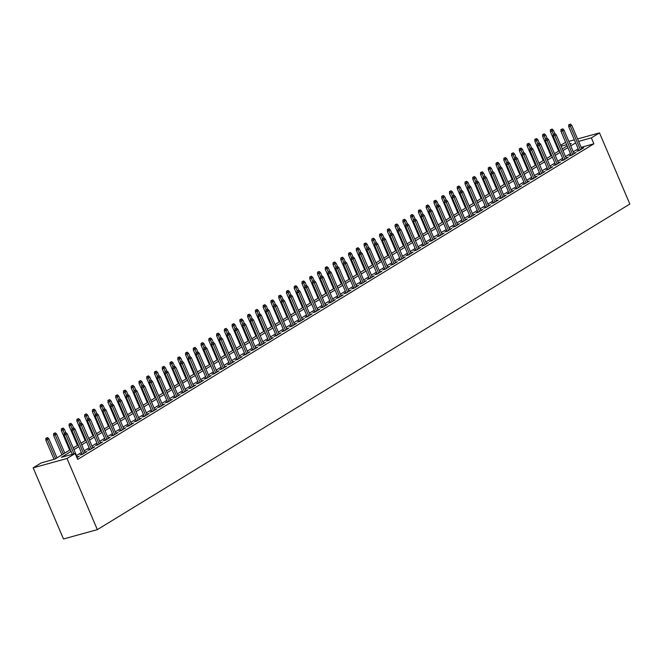 <?xml version="1.0" encoding="UTF-8"?>
<svg xmlns="http://www.w3.org/2000/svg" width="663" height="663" viewBox="0 0 663 663"><rect width="100%" height="100%" fill="white"/><g stroke="black" fill="none" stroke-linecap="round" stroke-linejoin="round"><path stroke-width="0.99" d="M560.699 145.272L565.605 142.28M70.369 449.68L55.021 459.061L41.297 462.857L33.15 467.838L63.499 538.986L97.345 529.629L629.85 204.038L599.501 132.89L591.355 137.879L578.625 141.393M578.724 150.087L576.81 151.255L579.097 150.625L583.755 147.774L581.6 148.371M570.959 154.827L569.045 156.004L571.332 155.366L575.99 152.523L573.835 153.12M563.202 159.576L561.288 160.744L563.575 160.114L568.232 157.264L566.069 157.86M555.437 164.325L553.522 165.493L555.809 164.863L560.467 162.012L558.312 162.609M547.671 169.065L545.765 170.242L548.052 169.604L552.702 166.761L550.547 167.358M539.914 173.814L538 174.982L540.287 174.352L544.945 171.502L542.782 172.098M532.149 178.562L530.234 179.731L532.522 179.101L537.179 176.25L535.024 176.847M524.392 183.311L522.477 184.48L524.764 183.842L529.422 180.999L527.259 181.596M516.626 188.052L514.712 189.22L516.999 188.59L521.657 185.748L519.494 186.344M508.861 192.8L506.946 193.969L509.234 193.339L513.891 190.488L511.737 191.085M501.104 197.549L499.189 198.718L501.477 198.088L506.134 195.237L503.971 195.834M493.338 202.29L491.424 203.466L493.711 202.828L498.369 199.986L496.214 200.582M485.573 207.038L483.659 208.207L485.946 207.577L490.603 204.726L488.449 205.323M477.816 211.787L475.901 212.956L478.189 212.326L482.846 209.475L480.683 210.072M470.05 216.528L468.136 217.704L470.423 217.066L475.081 214.224L472.926 214.82M462.285 221.276L460.371 222.445L462.658 221.815L467.316 218.964L465.161 219.561M454.528 226.025L452.614 227.194L454.901 226.564L459.558 223.713L457.395 224.309M446.763 230.774L444.848 231.942L447.135 231.304L451.793 228.462L449.638 229.058M438.997 235.514L437.091 236.683L439.37 236.053L444.028 233.21L441.873 233.807M431.24 240.263L429.326 241.431L431.613 240.802L436.271 237.951L434.108 238.547M423.475 245.012L421.56 246.18L423.848 245.55L428.505 242.699L426.35 243.296M415.718 249.752L413.803 250.929L416.091 250.291L420.748 247.448L418.585 248.045M407.952 254.501L406.038 255.669L408.325 255.04L412.983 252.189L410.82 252.785M400.187 259.25L398.272 260.418L400.56 259.788L405.217 256.937L403.063 257.534M392.43 263.99L390.515 265.167L392.803 264.529L397.46 261.686L395.297 262.283M384.664 268.739L382.75 269.907L385.037 269.277L389.695 266.427L387.532 267.023M376.899 273.488L374.985 274.656L377.272 274.026L381.929 271.175L379.775 271.772M369.142 278.236L367.227 279.405L369.515 278.767L374.172 275.924L372.009 276.521M361.376 282.977L359.462 284.145L361.749 283.515L366.407 280.673L364.252 281.269M353.611 287.725L351.697 288.894L353.984 288.264L358.642 285.413L356.487 286.01M345.854 292.474L343.94 293.643L346.227 293.013L350.884 290.162L348.721 290.759M338.089 297.215L336.174 298.391L338.462 297.753L343.119 294.911L340.964 295.507M330.323 301.963L328.409 303.132L330.696 302.502L335.354 299.651L333.199 300.248M322.566 306.712L320.652 307.881L322.939 307.251L327.597 304.4L325.434 304.997M314.801 311.453L312.886 312.629L315.174 311.991L319.831 309.149L317.676 309.745M307.044 316.201L305.129 317.37L307.417 316.74L312.074 313.889L309.911 314.486M299.278 320.95L297.364 322.119L299.651 321.489L304.309 318.638L302.146 319.234M291.513 325.699L289.598 326.867L291.886 326.229L296.543 323.387L294.389 323.983M283.756 330.439L281.841 331.608L284.129 330.978L288.786 328.135L286.623 328.732M275.99 335.188L274.076 336.356L276.363 335.727L281.021 332.876L278.858 333.472M268.225 339.937L266.311 341.105L268.598 340.475L273.255 337.624L271.101 338.221M260.468 344.677L258.553 345.854L260.841 345.216L265.498 342.373L263.335 342.97M252.702 349.426L250.788 350.594L253.075 349.965L257.733 347.114L255.578 347.71M244.937 354.175L243.023 355.343L245.31 354.713L249.968 351.862L247.813 352.459M237.18 358.915L235.266 360.092L237.553 359.454L242.21 356.611L240.047 357.208M229.415 363.664L227.5 364.832L229.788 364.202L234.445 361.352L232.29 361.948M221.649 368.413L219.735 369.581L222.022 368.951L226.68 366.1L224.525 366.697M213.892 373.161L211.978 374.33L214.265 373.692L218.923 370.849L216.76 371.446M206.127 377.902L204.212 379.07L206.5 378.44L211.157 375.598L209.002 376.194M198.361 382.65L196.455 383.819L198.734 383.189L203.392 380.338L201.237 380.935M190.604 387.399L188.69 388.568L190.977 387.938L195.635 385.087L193.472 385.684M182.839 392.14L180.924 393.316L183.212 392.678L187.869 389.836L185.715 390.432M175.082 396.888L173.167 398.057L175.455 397.427L180.112 394.576L177.949 395.173M167.316 401.637L165.402 402.806L167.689 402.176L172.347 399.325L170.184 399.922M159.551 406.378L157.637 407.554L159.924 406.916L164.581 404.074L162.427 404.67M151.794 411.126L149.879 412.295L152.167 411.665L156.824 408.814L154.661 409.411M144.028 415.875L142.114 417.044L144.401 416.414L149.059 413.563L146.896 414.16M136.263 420.624L134.349 421.792L136.636 421.154L141.294 418.312L139.139 418.908M128.506 425.364L126.592 426.533L128.879 425.903L133.536 423.06L131.373 423.657M120.741 430.113L118.826 431.281L121.114 430.652L125.771 427.801L123.616 428.397M112.975 434.862L111.061 436.03L113.348 435.4L118.006 432.549L115.851 433.146M105.218 439.602L103.304 440.779L105.591 440.141L110.249 437.298L108.086 437.895M97.453 444.351L95.538 445.519L97.826 444.89L102.483 442.039L100.328 442.635M89.687 449.1L87.773 450.268L90.06 449.638L94.718 446.787L92.563 447.384M81.93 453.84L80.016 455.017L82.303 454.379L86.961 451.536L84.798 452.133M71.09 451.387L61.427 457.296L75.151 453.5L77.679 459.434L593.882 143.805L581.153 147.327M578.177 148.81L573.28 151.81M570.42 153.551L565.514 156.551M562.655 158.3L557.749 161.3M554.89 163.048L549.992 166.048M547.132 167.789L542.226 170.789M539.367 172.537L534.461 175.538M531.61 177.286L526.704 180.286M523.845 182.035L518.938 185.027M516.079 186.775L511.173 189.775M508.322 191.524L503.416 194.524M500.557 196.273L495.651 199.273M492.791 201.013L487.885 204.013M485.034 205.762L480.128 208.762M477.269 210.511L472.363 213.511M469.503 215.251L464.597 218.251M461.746 220L456.84 223M453.981 224.749L449.075 227.749M446.216 229.497L441.318 232.489M438.458 234.238L433.552 237.238M430.693 238.987L425.787 241.987M422.928 243.735L418.03 246.735M415.171 248.476L410.264 251.476M407.405 253.225L402.499 256.225M399.648 257.973L394.742 260.973M391.883 262.714L386.977 265.714M384.117 267.462L379.211 270.463M376.36 272.211L371.454 275.211M368.595 276.96L363.689 279.952M360.829 281.7L355.923 284.7M353.072 286.449L348.166 289.449M345.307 291.198L340.401 294.198M337.542 295.938L332.644 298.938M329.784 300.687L324.878 303.687M322.019 305.436L317.113 308.436M314.254 310.176L309.356 313.176M306.497 314.925L301.59 317.925M298.731 319.674L293.825 322.674M290.974 324.422L286.068 327.414M283.209 329.163L278.303 332.163M275.443 333.912L270.537 336.912M267.686 338.66L262.78 341.66M259.921 343.401L255.015 346.401M252.155 348.15L247.249 351.15M244.398 352.898L239.492 355.898M236.633 357.639L231.727 360.639M228.868 362.388L223.961 365.388M221.111 367.136L216.204 370.136M213.345 371.885L208.439 374.877M205.58 376.625L200.682 379.626M197.823 381.374L192.916 384.374M190.057 386.123L185.151 389.123M182.292 390.863L177.394 393.863M174.535 395.612L169.629 398.612M166.769 400.361L161.863 403.361M159.012 405.101L154.106 408.101M151.247 409.85L146.341 412.85M143.481 414.599L138.575 417.599M135.724 419.347L130.818 422.339M127.959 424.088L123.053 427.088M120.194 428.837L115.287 431.837M112.437 433.585L107.53 436.577M104.671 438.326L99.765 441.326M96.906 443.075L92.008 446.075M89.149 447.823L84.242 450.823M81.383 452.564L76.477 455.564M76.925 457.669L79.195 456.277L77.041 456.873M593.882 143.805L591.355 137.879M75.151 453.5L66.996 458.481L97.345 529.629M599.501 132.89L577.581 138.948M574.357 139.843L568.821 141.368M570.023 144.178L571.224 143.44L569.865 143.813M566.641 144.708L561.113 146.233M73.228 447.939L78.126 444.939M80.985 443.191L85.892 440.191M88.751 438.442L93.657 435.442M96.508 433.693L101.414 430.701M104.273 428.953L109.18 425.953M112.039 424.204L116.945 421.204M119.796 419.455L124.702 416.455M127.561 414.715L132.467 411.715M135.327 409.966L140.233 406.966M143.084 405.217L147.99 402.217M150.849 400.477L155.755 397.477M158.614 395.728L163.512 392.728M166.372 390.979L171.278 387.979M174.137 386.231L179.043 383.239M181.902 381.49L186.8 378.49M189.659 376.741L194.566 373.741M197.425 371.993L202.331 368.993M205.182 367.252L210.088 364.252M212.947 362.504L217.854 359.503M220.713 357.755L225.619 354.755M228.47 353.014L233.376 350.014M236.235 348.266L241.141 345.266M244.001 343.517L248.907 340.517M251.758 338.768L256.664 335.776M259.523 334.028L264.429 331.028M267.288 329.279L272.195 326.279M275.046 324.53L279.952 321.53M282.811 319.79L287.717 316.79M290.576 315.041L295.474 312.041M298.333 310.292L303.24 307.292M306.099 305.552L311.005 302.552M313.864 300.803L318.762 297.803M321.621 296.054L326.527 293.054M329.387 291.306L334.293 288.314M337.144 286.565L342.05 283.565M344.909 281.816L349.815 278.816M352.675 277.068L357.581 274.068M360.432 272.327L365.338 269.327M368.197 267.579L373.103 264.578M375.962 262.83L380.869 259.83M383.72 258.089L388.626 255.089M391.485 253.341L396.391 250.341M399.25 248.592L404.148 245.592M407.007 243.843L411.914 240.851M414.773 239.103L419.679 236.103M422.538 234.354L427.436 231.354M430.295 229.605L435.201 226.605M438.061 224.865L442.967 221.865M445.818 220.116L450.724 217.116M453.583 215.367L458.489 212.367M461.349 210.627L466.255 207.627M469.106 205.878L474.012 202.878M476.871 201.129L481.777 198.129M484.636 196.381L489.543 193.389M492.394 191.64L497.3 188.64M500.159 186.891L505.065 183.891M507.924 182.143L512.822 179.143M515.681 177.402L520.588 174.402M523.447 172.653L528.353 169.653M531.212 167.905L536.11 164.905M538.969 163.164L543.875 160.164M546.735 158.416L551.641 155.415M554.492 153.667L559.398 150.667M562.257 148.918L567.163 145.926M33.15 467.838L66.996 458.481M575.65 142.876L570.744 145.877M567.893 147.625L562.986 150.625M560.127 152.374L555.221 155.374M552.362 157.114L547.456 160.114M544.605 161.863L539.699 164.863M536.839 166.612L531.933 169.612M529.074 171.352L524.168 174.352M521.317 176.101L516.411 179.101M513.552 180.85L508.645 183.85M505.786 185.599L500.888 188.59M498.029 190.339L493.123 193.339M490.264 195.088L485.357 198.088M482.498 199.836L477.6 202.837M474.741 204.577L469.835 207.577M466.976 209.326L462.07 212.326M459.219 214.074L454.312 217.074M451.453 218.815L446.547 221.815M443.688 223.564L438.782 226.564M435.931 228.312L431.025 231.312M428.165 233.061L423.259 236.053M420.4 237.802L415.494 240.802M412.643 242.55L407.737 245.55M404.878 247.299L399.971 250.299M397.112 252.039L392.214 255.04M389.355 256.788L384.449 259.788M381.59 261.537L376.683 264.537M373.824 266.277L368.926 269.277M366.067 271.026L361.161 274.026M358.302 275.775L353.396 278.775M350.545 280.524L345.638 283.515M342.779 285.264L337.873 288.264M335.014 290.013L330.108 293.013M327.257 294.762L322.351 297.762M319.491 299.502L314.585 302.502M311.726 304.251L306.82 307.251M303.969 308.999L299.063 312M296.204 313.74L291.297 316.74M288.438 318.489L283.54 321.489M280.681 323.237L275.775 326.237M272.916 327.986L268.009 330.978M265.15 332.727L260.252 335.727M257.393 337.475L252.487 340.475M249.628 342.224L244.722 345.216M241.871 346.964L236.964 349.965M234.105 351.713L229.199 354.713M226.34 356.462L221.434 359.462M218.583 361.202L213.677 364.202M210.817 365.951L205.911 368.951M203.052 370.7L198.146 373.7M195.295 375.449L190.389 378.44M187.53 380.189L182.623 383.189M179.764 384.938L174.858 387.938M172.007 389.687L167.101 392.678M164.242 394.427L159.335 397.427M156.476 399.176L151.578 402.176M148.719 403.924L143.813 406.925M140.954 408.665L136.048 411.665M133.188 413.414L128.291 416.414M125.431 418.162L120.525 421.162M117.666 422.903L112.76 425.903M109.909 427.652L105.003 430.652M102.143 432.4L97.237 435.4M94.378 437.149L89.472 440.141M86.621 441.89L81.715 444.89M78.856 446.638L73.949 449.638M65.073 432.989L64.154 433.246L65.073 432.989L65.786 434.621L67.178 433.768L77.281 457.453M73.974 453.824L65.786 434.621L64.137 435.077L72.325 454.279M64.154 433.246L64.137 435.077M67.178 433.768L65.844 432.516M47.554 437.572L45.863 438.301L47.554 437.572L48.888 438.823L45.838 440.133L54.035 459.335M46.775 438.052L55.601 458.713M48.888 438.823L57.001 457.851M45.838 440.133L45.863 438.301M72.831 428.248L71.919 428.497L72.831 428.248L73.543 429.873L74.944 429.019L85.046 452.705M83.646 453.558L73.543 429.873L71.902 430.328L82.171 454.42M71.919 428.497L71.902 430.328M74.944 429.019L73.61 427.768M80.596 423.5L79.684 423.756L80.596 423.5L81.309 425.132L82.709 424.279L92.812 447.956M91.411 448.81L81.309 425.132L79.659 425.588L89.936 449.671M79.684 423.756L79.659 425.588M82.709 424.279L81.375 423.027M88.361 418.751L87.441 419.008L88.361 418.751L89.074 420.383L90.466 419.53L100.569 443.215M99.177 444.069L89.074 420.383L87.425 420.839L97.701 444.923M87.441 419.008L87.425 420.839M90.466 419.53L89.132 418.278M96.118 414.01L95.207 414.259L96.118 414.01L96.831 415.635L98.232 414.781L108.334 438.467M106.934 439.32L96.831 415.635L95.19 416.091L105.458 440.182M95.207 414.259L95.19 416.091M98.232 414.781L96.897 413.53M55.311 432.831L53.62 433.552L55.311 432.831L56.645 434.083L53.604 435.392L61.908 454.859M54.54 433.304L63.366 453.964M56.645 434.083L64.767 453.111M53.604 435.392L53.62 433.552M63.076 428.083L61.386 428.812L63.076 428.083L64.41 429.334L61.369 430.643L69.665 450.111M62.297 428.555L64.286 433.171M64.41 429.334L65.778 432.541M61.369 430.643L61.386 428.812M70.842 423.334L69.143 424.063L70.842 423.334L72.176 424.585L69.126 425.895L77.43 445.362M70.063 423.814L72.043 428.422M72.176 424.585L73.535 427.792M69.126 425.895L69.143 424.063M78.599 418.593L76.908 419.314L78.599 418.593L79.933 419.836L76.891 421.146L85.195 440.613M77.828 419.066L79.809 423.674M79.933 419.836L81.3 423.044M76.891 421.146L76.908 419.314M103.884 409.262L102.972 409.51L103.884 409.262L104.597 410.894L105.997 410.041L116.091 433.718M114.699 434.572L104.597 410.894L102.947 411.35L113.224 435.434M102.972 409.51L102.947 411.35M105.997 410.041L104.663 408.789M86.364 413.845L84.673 414.574L86.364 413.845L87.698 415.096L84.649 416.405L92.953 435.873M85.585 414.317L87.574 418.925M87.698 415.096L89.066 418.295M84.649 416.405L84.673 414.574M111.649 404.513L110.729 404.77L111.649 404.513L112.362 406.146L113.754 405.292L123.857 428.969M122.456 429.831L112.362 406.146L110.713 406.601L120.989 430.685M110.729 404.77L110.713 406.601M113.754 405.292L112.42 404.04M94.121 409.096L92.43 409.825L94.121 409.096L95.455 410.347L92.414 411.657L100.718 431.124M93.35 409.568L95.331 414.184M95.455 410.347L96.823 413.555M92.414 411.657L92.43 409.825M119.406 399.772L118.495 400.021L119.406 399.772L120.119 401.397L121.52 400.543L131.622 424.229M130.221 425.082L120.119 401.397L118.478 401.853L128.746 425.936M118.495 400.021L118.478 401.853M121.52 400.543L120.185 399.292M101.887 404.347L100.196 405.076L101.887 404.347L103.221 405.599L100.179 406.908L108.483 426.375M101.108 404.828L103.097 409.436M103.221 405.599L104.588 408.806M100.179 406.908L100.196 405.076M127.172 395.024L126.252 395.272L127.172 395.024L127.884 396.656L129.285 395.794L139.379 419.48M137.987 420.334L127.884 396.656L126.235 397.104L136.512 421.196M126.252 395.272L126.235 397.104M129.285 395.794L127.951 394.551M109.652 399.607L107.961 400.336L109.652 399.607L110.986 400.858L107.936 402.168L116.24 421.635M108.873 400.079L110.862 404.687M110.986 400.858L112.354 404.057M107.936 402.168L107.961 400.336M134.937 390.275L134.017 390.532L134.937 390.275L135.65 391.908L137.042 391.054L147.145 414.731M145.744 415.585L135.65 391.908L134.001 392.363L144.269 416.447M134.017 390.532L134.001 392.363M137.042 391.054L135.708 389.803M117.409 394.858L115.718 395.587L117.409 394.858L118.743 396.109L115.702 397.419L124.006 416.886M116.638 395.33L118.619 399.946M118.743 396.109L120.111 399.317M115.702 397.419L115.718 395.587M142.694 385.526L141.783 385.783L142.694 385.526L143.407 387.159L144.807 386.305L154.91 409.991M153.509 410.845L143.407 387.159L141.758 387.615L152.034 411.698M141.783 385.783L141.758 387.615M144.807 386.305L143.473 385.054M125.174 390.109L123.484 390.839L125.174 390.109L126.509 391.361L123.467 392.67L131.771 412.137M124.395 390.59L126.384 395.198M126.509 391.361L127.876 394.568M123.467 392.67L123.484 390.839M150.46 380.786L149.54 381.034L150.46 380.786L151.172 382.41L152.565 381.556L162.667 405.242M161.275 406.096L151.172 382.41L149.523 382.866L159.8 406.958M149.54 381.034L149.523 382.866M152.565 381.556L151.23 380.305M132.94 385.369L131.249 386.09L132.94 385.369L134.274 386.62L131.224 387.93L139.528 407.397M132.161 385.841L134.141 390.449M134.274 386.62L135.642 389.819M131.224 387.93L131.249 386.09M158.217 376.037L157.305 376.294L158.217 376.037L158.929 377.67L160.33 376.816L170.432 400.493M169.032 401.347L158.929 377.67L157.288 378.125L167.557 402.209M157.305 376.294L157.288 378.125M160.33 376.816L158.996 375.565M140.697 380.62L139.006 381.349L140.697 380.62L142.031 381.871L138.99 383.181L147.294 402.648M139.926 381.092L141.907 385.709M142.031 381.871L143.399 385.079M138.99 383.181L139.006 381.349M148.462 375.871L146.772 376.601L148.462 375.871L149.797 377.123L146.755 378.432L155.059 397.899M147.683 376.352L149.672 380.96M149.797 377.123L151.164 380.33M146.755 378.432L146.772 376.601M156.228 371.131L154.537 371.852L156.228 371.131L157.562 372.374L154.512 373.683L162.816 393.151M155.449 371.603L157.429 376.211M157.562 372.374L158.929 375.581M154.512 373.683L154.537 371.852M165.982 371.288L165.07 371.545L165.982 371.288L166.695 372.921L168.095 372.067L178.198 395.753M176.797 396.607L166.695 372.921L165.046 373.377L175.322 397.46M165.07 371.545L165.046 373.377M168.095 372.067L166.761 370.816M173.747 366.548L172.828 366.796L173.747 366.548L174.46 368.172L175.852 367.319L185.955 391.004M184.563 391.858L174.46 368.172L172.811 368.628L183.087 392.72M172.828 366.796L172.811 368.628M175.852 367.319L174.518 366.067M181.505 361.799L180.593 362.048L181.505 361.799L182.217 363.432L183.618 362.578L193.72 386.256M192.32 387.109L182.217 363.432L180.576 363.888L190.845 387.971M180.593 362.048L180.576 363.888M183.618 362.578L182.284 361.327M163.985 366.382L162.294 367.111L163.985 366.382L165.319 367.634L162.278 368.943L170.582 388.41M163.214 366.854L165.195 371.462M165.319 367.634L166.686 370.832M162.278 368.943L162.294 367.111M189.27 357.05L188.358 357.307L189.27 357.05L189.983 358.683L191.383 357.829L201.486 381.507M200.085 382.369L189.983 358.683L188.333 359.139L198.61 383.222M188.358 357.307L188.333 359.139M191.383 357.829L190.049 356.578M171.75 361.633L170.059 362.363L171.75 361.633L173.084 362.885L170.043 364.194L178.347 383.662M170.971 362.106L172.96 366.722M173.084 362.885L174.452 366.092M170.043 364.194L170.059 362.363M197.035 352.31L196.115 352.559L197.035 352.31L197.748 353.934L199.14 353.081L209.243 376.766M207.851 377.62L197.748 353.934L196.099 354.39L206.375 378.474M196.115 352.559L196.099 354.39M199.14 353.081L197.806 351.829M179.516 356.885L177.825 357.614L179.516 356.885L180.85 358.136L177.8 359.445L186.104 378.913M178.737 357.365L180.717 361.973M180.85 358.136L182.209 361.343M177.8 359.445L177.825 357.614M204.792 347.561L203.881 347.81L204.792 347.561L205.505 349.194L206.906 348.332L217.008 372.018M215.608 372.871L205.505 349.194L203.864 349.641L214.132 373.733M203.881 347.81L203.864 349.641M206.906 348.332L205.571 347.089M187.273 352.144L185.582 352.873L187.273 352.144L188.607 353.396L185.565 354.705L193.869 374.172M186.502 352.617L188.483 357.224M188.607 353.396L189.974 356.595M185.565 354.705L185.582 352.873M212.558 342.812L211.646 343.069L212.558 342.812L213.271 344.445L214.671 343.591L224.765 367.269M223.373 368.122L213.271 344.445L211.621 344.901L221.898 368.984M211.646 343.069L211.621 344.901M214.671 343.591L213.337 342.34M195.038 347.395L193.347 348.125L195.038 347.395L196.372 348.647L193.331 349.956L201.627 369.424M194.259 347.868L196.248 352.484M196.372 348.647L197.74 351.854M193.331 349.956L193.347 348.125M220.323 338.064L219.403 338.321L220.323 338.064L221.036 339.696L222.428 338.843L232.531 362.528M231.138 363.382L221.036 339.696L219.387 340.152L229.663 364.236M219.403 338.321L219.387 340.152M222.428 338.843L221.094 337.591M202.803 342.647L201.104 343.376L202.803 342.647L204.129 343.898L201.088 345.208L209.392 364.675M202.024 343.127L204.005 347.735M204.129 343.898L205.497 347.105M201.088 345.208L201.104 343.376M228.08 333.323L227.169 333.572L228.08 333.323L228.793 334.948L230.194 334.094L240.296 357.78M238.895 358.633L228.793 334.948L227.152 335.403L237.42 359.495M227.169 333.572L227.152 335.403M230.194 334.094L228.859 332.843M210.561 337.906L208.87 338.627L210.561 337.906L211.895 339.158L208.853 340.467L217.157 359.934M209.781 338.379L211.77 342.986M211.895 339.158L213.262 342.357M208.853 340.467L208.87 338.627M235.846 328.575L234.934 328.831L235.846 328.575L236.558 330.207L237.959 329.354L248.053 353.031M246.661 353.885L236.558 330.207L234.909 330.663L245.186 354.746M234.934 328.831L234.909 330.663M237.959 329.354L236.625 328.102M218.326 333.157L216.635 333.887L218.326 333.157L219.66 334.409L216.61 335.718L224.914 355.186M217.547 333.63L219.536 338.246M219.66 334.409L221.028 337.616M216.61 335.718L216.635 333.887M243.611 323.826L242.691 324.083L243.611 323.826L244.324 325.458L245.716 324.605L255.819 348.29M254.418 349.144L244.324 325.458L242.675 325.914L252.951 349.998M242.691 324.083L242.675 325.914M245.716 324.605L244.382 323.353M251.368 319.085L250.457 319.334L251.368 319.085L252.081 320.71L253.481 319.856L263.584 343.542M262.183 344.395L252.081 320.71L250.44 321.165L260.708 345.257M250.457 319.334L250.44 321.165M253.481 319.856L252.147 318.605M259.134 314.337L258.214 314.585L259.134 314.337L259.846 315.969L261.239 315.116L271.341 338.793M269.949 339.647L259.846 315.969L258.197 316.425L268.474 340.509M258.214 314.585L258.197 316.425M261.239 315.116L259.913 313.864M226.083 328.409L224.392 329.138L226.083 328.409L227.417 329.66L224.376 330.97L232.68 350.437M225.312 328.889L227.293 333.497M227.417 329.66L228.785 332.867M224.376 330.97L224.392 329.138M233.848 323.668L232.158 324.389L233.848 323.668L235.183 324.911L232.141 326.221L240.445 345.688M233.069 324.141L235.058 328.749M235.183 324.911L236.55 328.119M232.141 326.221L232.158 324.389M241.614 318.92L239.923 319.649L241.614 318.92L242.948 320.171L239.898 321.48L248.202 340.948M240.835 319.392L242.815 324M242.948 320.171L244.316 323.37M239.898 321.48L239.923 319.649M266.891 309.588L265.979 309.845L266.891 309.588L267.612 311.22L269.004 310.367L279.106 334.044M277.706 334.906L267.612 311.22L265.962 311.676L276.231 335.76M265.979 309.845L265.962 311.676M269.004 310.367L267.67 309.115M249.371 314.171L247.68 314.9L249.371 314.171L250.705 315.422L247.664 316.732L255.968 336.199M248.6 314.643L250.581 319.259M250.705 315.422L252.073 318.63M247.664 316.732L247.68 314.9M274.656 304.847L273.744 305.096L274.656 304.847L275.369 306.472L276.769 305.618L286.872 329.304M285.471 330.157L275.369 306.472L273.72 306.928L283.996 331.011M273.744 305.096L273.72 306.928M276.769 305.618L275.435 304.367M257.136 309.422L255.446 310.151L257.136 309.422L258.471 310.674L255.429 311.983L263.733 331.45M256.357 309.903L258.346 314.511M258.471 310.674L259.838 313.881M255.429 311.983L255.446 310.151M282.421 300.099L281.502 300.347L282.421 300.099L283.134 301.731L284.526 300.869L294.629 324.555M293.237 325.409L283.134 301.731L281.485 302.179L291.761 326.271M281.502 300.347L281.485 302.179M284.526 300.869L283.192 299.626M264.902 304.682L263.211 305.411L264.902 304.682L266.236 305.933L263.186 307.242L271.49 326.71M264.123 305.154L266.103 309.762M266.236 305.933L267.603 309.132M263.186 307.242L263.211 305.411M290.179 295.35L289.267 295.607L290.179 295.35L290.891 296.983L292.292 296.129L302.394 319.806M300.994 320.66L290.891 296.983L289.25 297.438L299.519 321.522M289.267 295.607L289.25 297.438M292.292 296.129L290.958 294.878M272.659 299.933L270.968 300.662L272.659 299.933L273.993 301.184L270.952 302.494L279.256 321.961M271.888 300.405L273.869 305.021M273.993 301.184L275.36 304.392M270.952 302.494L270.968 300.662M297.944 290.601L297.032 290.858L297.944 290.601L298.657 292.234L300.057 291.38L310.16 315.066M308.759 315.919L298.657 292.234L297.007 292.69L307.284 316.773M297.032 290.858L297.007 292.69M300.057 291.38L298.723 290.129M305.709 285.861L304.789 286.109L305.709 285.861L306.422 287.485L307.814 286.631L317.917 310.317M316.524 311.171L306.422 287.485L304.773 287.941L315.049 312.033M304.789 286.109L304.773 287.941M307.814 286.631L306.48 285.38M313.466 281.112L312.555 281.369L313.466 281.112L314.179 282.745L315.58 281.891L325.682 305.568M324.282 306.422L314.179 282.745L312.538 283.2L322.806 307.284M312.555 281.369L312.538 283.2M315.58 281.891L314.245 280.64M280.424 295.184L278.733 295.913L280.424 295.184L281.758 296.436L278.717 297.745L287.021 317.212M279.645 295.665L281.634 300.273M281.758 296.436L283.126 299.643M278.717 297.745L278.733 295.913M288.19 290.444L286.499 291.165L288.19 290.444L289.524 291.695L286.474 293.005L294.778 312.472M287.411 290.916L289.391 295.524M289.524 291.695L290.883 294.894M286.474 293.005L286.499 291.165M295.947 285.695L294.256 286.424L295.947 285.695L297.281 286.946L294.239 288.256L302.543 307.723M295.176 286.167L297.157 290.784M297.281 286.946L298.648 290.154M294.239 288.256L294.256 286.424M321.232 276.363L320.32 276.62L321.232 276.363L321.945 277.996L323.345 277.142L333.439 300.828M332.047 301.682L321.945 277.996L320.295 278.452L330.572 302.535M320.32 276.62L320.295 278.452M323.345 277.142L322.011 275.891M303.712 280.946L302.021 281.676L303.712 280.946L305.046 282.198L302.005 283.507L310.301 302.974M302.933 281.427L304.922 286.035M305.046 282.198L306.414 285.405M302.005 283.507L302.021 281.676M328.997 271.623L328.077 271.871L328.997 271.623L329.71 273.247L331.102 272.394L341.205 296.079M339.812 296.933L329.71 273.247L328.061 273.703L338.337 297.795M328.077 271.871L328.061 273.703M331.102 272.394L329.768 271.142M311.477 276.206L309.778 276.927L311.477 276.206L312.803 277.449L309.762 278.758L318.066 298.226M310.698 276.678L312.679 281.286M312.803 277.449L314.171 280.656M309.762 278.758L309.778 276.927M336.754 266.874L335.843 267.123L336.754 266.874L337.467 268.507L338.868 267.653L348.97 291.33M347.569 292.184L337.467 268.507L335.826 268.963L346.094 293.046M335.843 267.123L335.826 268.963M338.868 267.653L337.533 266.402M319.234 271.457L317.544 272.186L319.234 271.457L320.569 272.708L317.527 274.018L325.831 293.485M318.464 271.929L320.444 276.537M320.569 272.708L321.936 275.907M317.527 274.018L317.544 272.186M344.52 262.125L343.608 262.382L344.52 262.125L345.232 263.758L346.633 262.904L356.727 286.582M355.335 287.444L345.232 263.758L343.583 264.214L353.86 288.297M343.608 262.382L343.583 264.214M346.633 262.904L345.299 261.653M327 266.708L325.309 267.438L327 266.708L328.334 267.96L325.284 269.269L333.588 288.736M326.221 267.181L328.21 271.797M328.334 267.96L329.702 271.167M325.284 269.269L325.309 267.438M352.285 257.385L351.365 257.634L352.285 257.385L352.998 259.009L354.39 258.156L364.493 281.841M363.092 282.695L352.998 259.009L351.349 259.465L361.625 283.549M351.365 257.634L351.349 259.465M354.39 258.156L353.056 256.904M334.757 261.96L333.066 262.689L334.757 261.96L336.091 263.211L333.05 264.52L341.354 283.988M333.986 262.44L335.967 267.048M336.091 263.211L337.459 266.418M333.05 264.52L333.066 262.689M360.042 252.636L359.131 252.885L360.042 252.636L360.755 254.269L362.155 253.407L372.258 277.093M370.857 277.946L360.755 254.269L359.114 254.716L369.382 278.808M359.131 252.885L359.114 254.716M362.155 253.407L360.821 252.164M342.522 257.219L340.832 257.948L342.522 257.219L343.857 258.471L340.815 259.78L349.119 279.247M341.743 257.692L343.732 262.299M343.857 258.471L345.224 261.67M340.815 259.78L340.832 257.948M367.808 247.887L366.888 248.144L367.808 247.887L368.52 249.52L369.913 248.666L380.015 272.344M378.623 273.197L368.52 249.52L366.871 249.976L377.148 274.059M366.888 248.144L366.871 249.976M369.913 248.666L368.587 247.415M350.288 252.47L348.597 253.2L350.288 252.47L351.622 253.722L348.572 255.031L356.876 274.499M349.509 252.943L351.498 257.559M351.622 253.722L352.989 256.929M348.572 255.031L348.597 253.2M375.573 243.139L374.653 243.396L375.573 243.139L376.286 244.771L377.678 243.918L387.78 267.603M386.38 268.457L376.286 244.771L374.636 245.227L384.905 269.311M374.653 243.396L374.636 245.227M377.678 243.918L376.344 242.666M358.045 247.722L356.354 248.451L358.045 247.722L359.379 248.973L356.338 250.282L364.642 269.75M357.274 248.202L359.255 252.81M359.379 248.973L360.747 252.18M356.338 250.282L356.354 248.451M383.33 238.398L382.418 238.647L383.33 238.398L384.043 240.023L385.443 239.169L395.546 262.855M394.145 263.708L384.043 240.023L382.394 240.478L392.67 264.57M382.418 238.647L382.394 240.478M385.443 239.169L384.109 237.918M365.81 242.981L364.12 243.702L365.81 242.981L367.145 244.233L364.103 245.542L372.407 265.009M365.031 243.454L367.02 248.061M367.145 244.233L368.512 247.432M364.103 245.542L364.12 243.702M391.095 233.649L390.175 233.906L391.095 233.649L391.808 235.282L393.2 234.429L403.303 258.106M401.911 258.96L391.808 235.282L390.159 235.738L400.435 259.821M390.175 233.906L390.159 235.738M393.2 234.429L391.866 233.177M373.576 238.232L371.885 238.962L373.576 238.232L374.91 239.484L371.86 240.793L380.164 260.261M372.797 238.705L374.777 243.321M374.91 239.484L376.277 242.691M371.86 240.793L371.885 238.962M398.853 228.901L397.941 229.158L398.853 228.901L399.565 230.533L400.966 229.68L411.068 253.365M409.668 254.219L399.565 230.533L397.924 230.989L408.193 255.073M397.941 229.158L397.924 230.989M400.966 229.68L399.632 228.428M381.333 233.484L379.642 234.213L381.333 233.484L382.667 234.735L379.626 236.045L387.93 255.512M380.562 233.964L382.543 238.572M382.667 234.735L384.034 237.942M379.626 236.045L379.642 234.213M406.618 224.16L405.706 224.409L406.618 224.16L407.331 225.785L408.731 224.931L418.834 248.617M417.433 249.47L407.331 225.785L405.681 226.24L415.958 250.332M405.706 224.409L405.681 226.24M408.731 224.931L407.397 223.68M389.098 228.743L387.407 229.464L389.098 228.743L390.432 229.986L387.391 231.296L395.695 250.763M388.319 229.216L390.308 233.824M390.432 229.986L391.8 233.194M387.391 231.296L387.407 229.464M414.383 219.412L413.463 219.66L414.383 219.412L415.096 221.044L416.488 220.191L426.591 243.868M425.198 244.722L415.096 221.044L413.447 221.5L423.723 245.583M413.463 219.66L413.447 221.5M416.488 220.191L415.154 218.939M396.864 223.995L395.173 224.724L396.864 223.995L398.198 225.246L395.148 226.555L403.452 246.023M396.084 224.467L398.065 229.075M398.198 225.246L399.565 228.445M395.148 226.555L395.173 224.724M422.14 214.663L421.229 214.92L422.14 214.663L422.853 216.295L424.254 215.442L434.356 239.119M432.956 239.981L422.853 216.295L421.212 216.751L431.48 240.835M421.229 214.92L421.212 216.751M424.254 215.442L422.919 214.19M404.621 219.246L402.93 219.975L404.621 219.246L405.955 220.497L402.913 221.807L411.217 241.274M403.85 219.718L405.831 224.334M405.955 220.497L407.322 223.704M402.913 221.807L402.93 219.975M429.906 209.922L428.994 210.171L429.906 209.922L430.619 211.547L432.019 210.693L442.122 234.379M440.721 235.232L430.619 211.547L428.969 212.003L439.246 236.086M428.994 210.171L428.969 212.003M432.019 210.693L430.685 209.442M412.386 214.497L410.695 215.226L412.386 214.497L413.72 215.748L410.679 217.058L418.983 236.525M411.607 214.978L413.596 219.586M413.72 215.748L415.088 218.956M410.679 217.058L410.695 215.226M437.671 205.174L436.751 205.422L437.671 205.174L438.384 206.806L439.776 205.944L449.879 229.63M448.486 230.484L438.384 206.806L436.735 207.254L447.011 231.346M436.751 205.422L436.735 207.254M439.776 205.944L438.442 204.701M420.151 209.757L418.461 210.486L420.151 209.757L421.486 211.008L418.436 212.317L426.74 231.785M419.372 210.229L421.353 214.837M421.486 211.008L422.845 214.207M418.436 212.317L418.461 210.486M445.428 200.425L444.517 200.682L445.428 200.425L446.141 202.058L447.542 201.204L457.644 224.881M456.243 225.735L446.141 202.058L444.5 202.513L454.768 226.597M444.517 200.682L444.5 202.513M447.542 201.204L446.207 199.953M427.908 205.008L426.218 205.737L427.908 205.008L429.243 206.259L426.201 207.569L434.505 227.036M427.138 205.48L429.118 210.096M429.243 206.259L430.61 209.467M426.201 207.569L426.218 205.737M453.194 195.676L452.282 195.933L453.194 195.676L453.906 197.309L455.307 196.455L465.401 220.141M464.009 220.994L453.906 197.309L452.257 197.765L462.534 221.848M452.282 195.933L452.257 197.765M455.307 196.455L453.973 195.204M435.674 200.259L433.983 200.988L435.674 200.259L437.008 201.511L433.967 202.82L442.262 222.287M434.895 200.74L436.884 205.348M437.008 201.511L438.376 204.718M433.967 202.82L433.983 200.988M460.959 190.936L460.039 191.184L460.959 190.936L461.672 192.56L463.064 191.706L473.167 215.392M471.774 216.246L461.672 192.56L460.023 193.016L470.299 217.108M460.039 191.184L460.023 193.016M463.064 191.706L461.73 190.455M443.431 195.519L441.74 196.24L443.431 195.519L444.765 196.77L441.724 198.08L450.028 217.547M442.66 195.991L444.641 200.599M444.765 196.77L446.133 199.969M441.724 198.08L441.74 196.24M468.716 186.187L467.805 186.444L468.716 186.187L469.429 187.82L470.829 186.966L480.932 210.643M479.531 211.497L469.429 187.82L467.788 188.275L478.056 212.359M467.805 186.444L467.788 188.275M470.829 186.966L469.495 185.715M451.196 190.77L449.506 191.499L451.196 190.77L452.531 192.021L449.489 193.331L457.793 212.798M450.417 191.242L452.406 195.858M452.531 192.021L453.898 195.229M449.489 193.331L449.506 191.499M476.482 181.438L475.57 181.695L476.482 181.438L477.194 183.071L478.595 182.217L488.689 205.903M487.297 206.757L477.194 183.071L475.545 183.527L485.822 207.61M475.57 181.695L475.545 183.527M478.595 182.217L477.261 180.966M484.247 176.698L483.327 176.946L484.247 176.698L484.96 178.322L486.352 177.469L496.454 201.154M495.054 202.008L484.96 178.322L483.31 178.778L493.587 202.87M483.327 176.946L483.31 178.778M486.352 177.469L485.018 176.217M492.004 171.949L491.092 172.198L492.004 171.949L492.717 173.582L494.117 172.728L504.22 196.405M502.819 197.259L492.717 173.582L491.076 174.037L501.344 198.121M491.092 172.198L491.076 174.037M494.117 172.728L492.783 171.477M499.769 167.2L498.849 167.457L499.769 167.2L500.482 168.833L501.874 167.979L511.977 191.657M510.585 192.519L500.482 168.833L498.833 169.289L509.109 193.372M498.849 167.457L498.833 169.289M501.874 167.979L500.54 166.728M507.526 162.46L506.615 162.708L507.526 162.46L508.248 164.084L509.64 163.231L519.742 186.916M518.342 187.77L508.248 164.084L506.598 164.54L516.867 188.623M506.615 162.708L506.598 164.54M509.64 163.231L508.306 161.979M515.292 157.711L514.38 157.96L515.292 157.711L516.005 159.344L517.405 158.482L527.508 182.168M526.107 183.021L516.005 159.344L514.355 159.791L524.632 183.883M514.38 157.96L514.355 159.791M517.405 158.482L516.071 157.239M458.962 186.021L457.271 186.751L458.962 186.021L460.296 187.273L457.246 188.582L465.55 208.049M458.183 186.502L460.172 191.11M460.296 187.273L461.663 190.48M457.246 188.582L457.271 186.751M466.719 181.281L465.028 182.002L466.719 181.281L468.053 182.524L465.012 183.833L473.316 203.301M465.948 181.753L467.929 186.361M468.053 182.524L469.421 185.731M465.012 183.833L465.028 182.002M474.484 176.532L472.794 177.261L474.484 176.532L475.819 177.783L472.777 179.093L481.081 198.56M473.705 177.004L475.694 181.612M475.819 177.783L477.186 180.982M472.777 179.093L472.794 177.261M482.25 171.783L480.559 172.513L482.25 171.783L483.584 173.035L480.534 174.344L488.838 193.811M481.471 172.256L483.451 176.872M483.584 173.035L484.951 176.242M480.534 174.344L480.559 172.513M490.007 167.035L488.316 167.764L490.007 167.035L491.341 168.286L488.3 169.595L496.604 189.063M489.236 167.515L491.217 172.123M491.341 168.286L492.708 171.493M488.3 169.595L488.316 167.764M497.772 162.294L496.081 163.023L497.772 162.294L499.106 163.546L496.065 164.855L504.369 184.322M496.993 162.767L498.982 167.374M499.106 163.546L500.474 166.744M496.065 164.855L496.081 163.023M523.057 152.962L522.137 153.219L523.057 152.962L523.77 154.595L525.162 153.741L535.265 177.419M533.872 178.272L523.77 154.595L522.121 155.051L532.397 179.134M522.137 153.219L522.121 155.051M525.162 153.741L523.828 152.49M505.537 157.545L503.847 158.275L505.537 157.545L506.872 158.797L503.822 160.106L512.126 179.574M504.758 158.018L506.739 162.634M506.872 158.797L508.239 162.004M503.822 160.106L503.847 158.275M530.814 148.214L529.903 148.471L530.814 148.214L531.527 149.846L532.928 148.993L543.03 172.678M541.63 173.532L531.527 149.846L529.886 150.302L540.154 174.386M529.903 148.471L529.886 150.302M532.928 148.993L531.593 147.741M513.295 152.797L511.604 153.526L513.295 152.797L514.629 154.048L511.587 155.357L519.891 174.825M512.524 153.277L514.505 157.885M514.629 154.048L515.996 157.255M511.587 155.357L511.604 153.526M538.58 143.473L537.668 143.722L538.58 143.473L539.292 145.098L540.693 144.244L550.796 167.93M549.395 168.783L539.292 145.098L537.643 145.553L547.92 169.645M537.668 143.722L537.643 145.553M540.693 144.244L539.359 142.993M521.06 148.056L519.369 148.777L521.06 148.056L522.394 149.308L519.353 150.617L527.657 170.084M520.281 148.529L522.27 153.136M522.394 149.308L523.762 152.507M519.353 150.617L519.369 148.777M546.345 138.724L545.425 138.981L546.345 138.724L547.058 140.357L548.45 139.503L558.553 163.181M557.16 164.034L547.058 140.357L545.409 140.813L555.685 164.896M545.425 138.981L545.409 140.813M548.45 139.503L547.116 138.252M528.825 143.307L527.135 144.037L528.825 143.307L530.16 144.559L527.11 145.868L535.414 165.336M528.046 143.78L530.027 148.396M530.16 144.559L531.519 147.766M527.11 145.868L527.135 144.037M554.102 133.976L553.191 134.233L554.102 133.976L554.815 135.608L556.216 134.755L566.318 158.44M564.917 159.294L554.815 135.608L553.174 136.064L563.442 160.148M553.191 134.233L553.174 136.064M556.216 134.755L554.881 133.503M536.582 138.559L534.892 139.288L536.582 138.559L537.917 139.81L534.875 141.12L543.179 160.587M535.812 139.039L537.792 143.647M537.917 139.81L539.284 143.017M534.875 141.12L534.892 139.288M561.868 129.235L560.956 129.484L561.868 129.235L562.58 130.86L563.981 130.006L574.075 153.692M572.683 154.545L562.58 130.86L560.931 131.315L571.208 155.407M560.956 129.484L560.931 131.315M563.981 130.006L562.647 128.755M544.348 133.818L542.657 134.539L544.348 133.818L545.682 135.061L542.641 136.371L550.936 155.838M543.569 134.291L545.558 138.898M545.682 135.061L547.05 138.269M542.641 136.371L542.657 134.539M569.633 124.487L568.713 124.735L569.633 124.487L570.346 126.119L571.738 125.266L581.841 148.943M580.448 149.797L570.346 126.119L568.697 126.575L578.973 150.658M568.713 124.735L568.697 126.575M571.738 125.266L570.404 124.014M552.113 129.07L550.414 129.799L552.113 129.07L553.439 130.321L550.398 131.63L558.702 151.098M551.334 129.542L553.315 134.15M553.439 130.321L554.807 133.52M550.398 131.63L550.414 129.799"/></g></svg>
